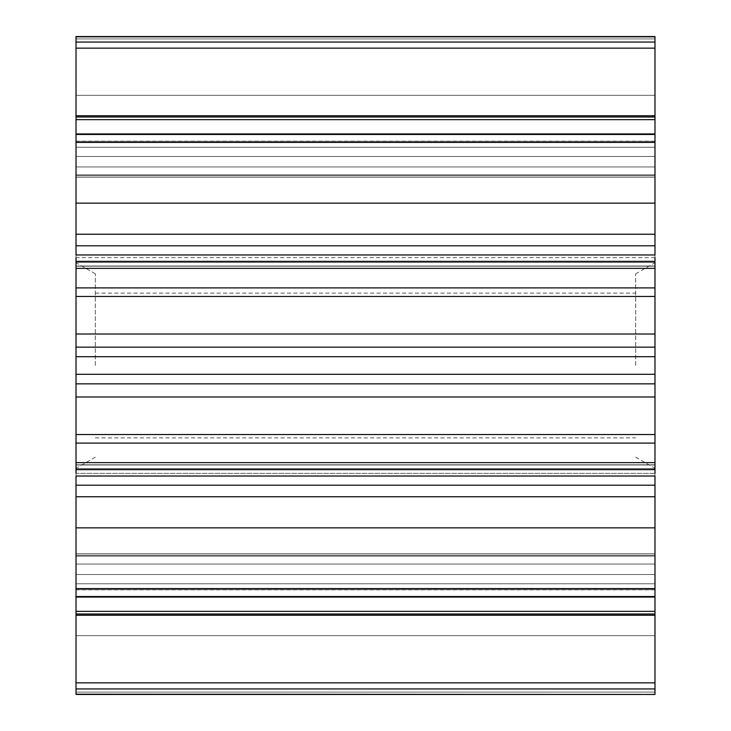 <?xml version="1.0" encoding="UTF-8"?>
<svg xmlns="http://www.w3.org/2000/svg" width="731" height="731" viewBox="0 0 731 731"><rect width="100%" height="100%" fill="white"/><g stroke="black" fill="none" stroke-linecap="round" stroke-linejoin="round"><path stroke-width="0.55" stroke-dasharray="3.65 2.74" d="M654.985 36.806L654.985 266.194L654.985 254.973L76.015 254.973L76.015 266.194L76.015 254.973L76.015 257.668L654.985 257.668L654.985 266.002L654.985 254.973L654.985 473.332L76.015 473.332L76.015 476.027L654.985 476.027L654.985 464.806L654.985 694.45L654.985 692.074L654.985 694.45L76.015 694.45L76.015 36.55L76.015 141.33L76.015 36.55L654.985 36.55L654.985 141.33L654.985 36.55L76.015 36.806M95.313 365.5L95.313 273.833L95.313 365.5M635.687 365.5L635.687 273.833L635.687 365.5M76.015 158.417L76.015 117.024L76.015 158.417M654.985 692.074L654.985 589.67L654.985 692.074L76.015 692.074L76.015 589.67L76.015 692.074L654.985 692.074M654.985 117.198L654.985 177.249L654.985 117.198L76.015 117.198L654.985 117.198M76.015 365.5L76.015 468.315L76.015 365.5M654.985 166.96L76.015 166.96L654.985 166.96M654.985 133.947L76.015 133.947M654.985 287.895L76.015 287.895M654.985 356.691L76.015 356.691M654.985 434.552L76.015 434.552M654.985 588.592L76.015 588.592M654.985 574.52L76.015 574.52L654.985 574.52M654.985 464.998L76.015 464.998L654.985 464.998M654.985 469.96L76.015 469.96L654.985 469.96M654.985 613.802L76.015 613.802L654.985 613.802M654.985 583.758L76.015 583.758L654.985 583.758M654.985 556.181L76.015 556.181L654.985 556.181M654.985 555.24L76.015 555.24L654.985 555.24M654.985 564.04L76.015 564.04L654.985 564.04M654.985 635.696L76.015 635.696L654.985 635.696M654.985 596.268L76.015 596.268L654.985 596.268M654.985 589.679L76.015 589.679L654.985 589.67M654.985 694.194L76.015 694.194M654.985 688.958L76.015 688.958M654.985 682.845L76.015 682.845M654.985 615.237L76.015 615.237M654.985 611.354L76.015 611.354M654.985 597.053L76.015 597.053M654.985 527.864L76.015 527.864M654.985 496.76L76.015 496.76M654.985 485.21L76.015 485.21M654.985 468.991L76.015 468.991M654.985 462.641L76.015 462.641M654.985 443.105L76.015 443.105M654.985 396.979L76.015 396.979M654.985 383.839L76.015 383.839M654.985 374.309L76.015 374.309M654.985 347.161L76.015 347.161M654.985 334.021L76.015 334.021M654.985 296.448L76.015 296.448M654.985 268.359L76.015 268.359M654.985 262.009L76.015 262.009M654.985 266.002L76.015 266.002L654.985 266.002M654.985 261.04L76.015 261.04L654.985 261.04M654.985 245.79L76.015 245.79M654.985 234.24L76.015 234.24M654.985 203.136L76.015 203.136M654.985 142.408L76.015 142.408M654.985 119.646L76.015 119.646M654.985 147.242L76.015 147.242L654.985 147.242M654.985 174.819L76.015 174.819L654.985 174.819M654.985 175.76L76.015 175.76L654.985 175.76M654.985 156.48L76.015 156.48L654.985 156.48M654.985 115.763L76.015 115.763M654.985 48.155L76.015 48.155M654.985 42.042L76.015 42.042M654.985 38.926L76.015 38.926L654.985 38.926M654.985 95.304L76.015 95.304L654.985 95.304M654.985 134.732L76.015 134.732L654.985 134.732M654.985 141.321L76.015 141.321L654.985 141.33M654.985 257.668L76.015 257.668M654.985 473.332L76.015 473.332M95.313 273.833L76.015 262.685M635.687 273.833L654.985 262.685M95.313 293.131L635.687 293.131M95.313 437.869L635.687 437.869M654.985 464.806L76.015 464.806L654.985 464.806M654.985 553.751L76.015 553.751L654.985 553.751M654.985 589.844L76.015 589.844M654.985 613.976L76.015 613.976M654.985 266.194L76.015 266.194L654.985 266.194M654.985 117.024L76.015 117.024M654.985 177.249L76.015 177.249L654.985 177.249M654.985 141.156L76.015 141.156M635.687 457.167L654.985 468.315M95.313 457.167L76.015 468.315"/><path stroke-width="1.1" d="M76.015 257.668L76.015 473.332M654.985 257.668L654.985 473.332M654.985 245.79L654.985 36.55L76.015 36.55L76.015 254.973L654.985 254.973L654.985 245.79L76.015 245.79M654.985 694.194L654.985 476.027L76.015 476.027L76.015 694.45L654.985 694.45L76.015 694.194M654.985 383.839L76.015 383.839M654.985 356.691L76.015 356.691M654.985 496.76L76.015 496.76M654.985 485.21L76.015 485.21M654.985 527.864L76.015 527.864M654.985 588.592L76.015 588.592M654.985 597.053L76.015 597.053M654.985 611.354L76.015 611.354M654.985 615.237L76.015 615.237M654.985 682.845L76.015 682.845M654.985 688.958L76.015 688.958M654.985 36.806L76.015 36.806M654.985 42.042L76.015 42.042M654.985 48.155L76.015 48.155M654.985 115.763L76.015 115.763M654.985 119.646L76.015 119.646M654.985 133.947L76.015 133.947M654.985 142.408L76.015 142.408M654.985 203.136L76.015 203.136M654.985 234.24L76.015 234.24M654.985 262.009L76.015 262.009M654.985 268.359L76.015 268.359M654.985 287.895L76.015 287.895M654.985 296.448L76.015 296.448M654.985 334.021L76.015 334.021M654.985 347.161L76.015 347.161M654.985 374.309L76.015 374.309M654.985 396.979L76.015 396.979M654.985 434.552L76.015 434.552M654.985 443.105L76.015 443.105M654.985 462.641L76.015 462.641M654.985 468.991L76.015 468.991M654.985 613.976L76.015 613.976M654.985 117.024L76.015 117.024"/></g></svg>
